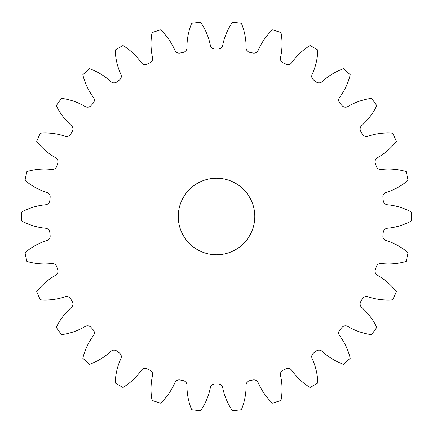 <?xml version="1.0" encoding="UTF-8"?>
<svg xmlns="http://www.w3.org/2000/svg" width="433" height="433" viewBox="0 0 433 433"><rect width="100%" height="100%" fill="white"/><g stroke="black" fill="none" stroke-linecap="round" stroke-linejoin="round"><path stroke-width="0.65" d="M178.261 216.5A38.266 38.266 0 0 0 216.527 254.766A38.266 38.266 0 0 0 254.788 216.5A38.266 38.266 0 0 0 216.527 178.234A38.266 38.266 0 0 0 178.261 216.5M186.975 47.771A4.628 4.628 0 0 1 183.267 52.361A167.474 167.474 0 0 0 180.15 53.026A4.628 4.628 0 0 1 174.894 50.342A62.487 62.487 0 0 0 160.594 29.823A194.877 194.877 0 0 0 152.048 32.599A62.487 62.487 0 0 0 152.54 57.6A4.628 4.628 0 0 1 149.867 62.861A167.474 167.474 0 0 0 146.955 64.16A4.628 4.628 0 0 1 141.255 62.628A62.487 62.487 0 0 0 123.004 45.53A194.877 194.877 0 0 0 115.221 50.022A62.487 62.487 0 0 0 120.899 74.379A4.628 4.628 0 0 1 119.378 80.078A167.474 167.474 0 0 0 116.802 81.951A4.628 4.628 0 0 1 110.908 81.637A62.487 62.487 0 0 0 89.501 68.712A194.877 194.877 0 0 0 82.822 74.725A62.487 62.487 0 0 0 93.441 97.365A4.628 4.628 0 0 1 93.138 103.26A167.474 167.474 0 0 0 91.006 105.625A4.628 4.628 0 0 1 85.177 106.545A62.487 62.487 0 0 0 61.551 98.351A194.877 194.877 0 0 0 56.268 105.62A62.487 62.487 0 0 0 71.364 125.559A4.628 4.628 0 0 1 72.289 131.388A167.474 167.474 0 0 0 70.698 134.149A4.628 4.628 0 0 1 65.188 136.254A62.487 62.487 0 0 0 40.372 133.153A194.877 194.877 0 0 0 36.718 141.364A62.487 62.487 0 0 0 55.624 157.726A4.628 4.628 0 0 1 57.746 163.236A167.474 167.474 0 0 0 56.761 166.267A4.628 4.628 0 0 1 51.808 169.476A62.487 62.487 0 0 0 26.895 171.598A194.877 194.877 0 0 0 25.027 180.388A62.487 62.487 0 0 0 46.921 192.463A4.628 4.628 0 0 1 50.141 197.41A167.474 167.474 0 0 0 49.811 200.582A4.628 4.628 0 0 1 45.633 204.749A62.487 62.487 0 0 0 21.704 212.008A194.877 194.877 0 0 0 21.704 220.992A62.487 62.487 0 0 0 45.633 228.251A4.628 4.628 0 0 1 49.811 232.418A167.474 167.474 0 0 0 50.141 235.59A4.628 4.628 0 0 1 46.921 240.537A62.487 62.487 0 0 0 25.027 252.612A194.877 194.877 0 0 0 26.895 261.402A62.487 62.487 0 0 0 51.808 263.524A4.628 4.628 0 0 1 56.761 266.733A167.474 167.474 0 0 0 57.746 269.764A4.628 4.628 0 0 1 55.624 275.274A62.487 62.487 0 0 0 36.718 291.636A194.877 194.877 0 0 0 40.372 299.847A62.487 62.487 0 0 0 65.188 296.746A4.628 4.628 0 0 1 70.698 298.851A167.474 167.474 0 0 0 72.289 301.612A4.628 4.628 0 0 1 71.364 307.441A62.487 62.487 0 0 0 56.268 327.38A194.877 194.877 0 0 0 61.551 334.649A62.487 62.487 0 0 0 85.177 326.455A4.628 4.628 0 0 1 91.006 327.375A167.474 167.474 0 0 0 93.138 329.74A4.628 4.628 0 0 1 93.441 335.635A62.487 62.487 0 0 0 82.822 358.275A194.877 194.877 0 0 0 89.501 364.288A62.487 62.487 0 0 0 110.908 351.363A4.628 4.628 0 0 1 116.802 351.049A167.474 167.474 0 0 0 119.378 352.922A4.628 4.628 0 0 1 120.899 358.621A62.487 62.487 0 0 0 115.221 382.978A194.877 194.877 0 0 0 123.004 387.47A62.487 62.487 0 0 0 141.255 370.372A4.628 4.628 0 0 1 146.955 368.84A167.474 167.474 0 0 0 149.867 370.139A4.628 4.628 0 0 1 152.54 375.4A62.487 62.487 0 0 0 152.048 400.401A194.877 194.877 0 0 0 160.594 403.177A62.487 62.487 0 0 0 174.894 382.658A4.628 4.628 0 0 1 180.15 379.974A167.474 167.474 0 0 0 183.267 380.639A4.628 4.628 0 0 1 186.975 385.229A62.487 62.487 0 0 0 191.695 409.786A194.877 194.877 0 0 0 200.631 410.728A62.487 62.487 0 0 0 210.351 387.687A4.628 4.628 0 0 1 214.93 383.968A167.474 167.474 0 0 0 218.118 383.968A4.628 4.628 0 0 1 222.703 387.687A62.487 62.487 0 0 0 232.424 410.728A194.877 194.877 0 0 0 241.36 409.786A62.487 62.487 0 0 0 246.079 385.229A4.628 4.628 0 0 1 249.787 380.639A167.474 167.474 0 0 0 252.904 379.974A4.628 4.628 0 0 1 258.16 382.658A62.487 62.487 0 0 0 272.46 403.177A194.877 194.877 0 0 0 281.001 400.401A62.487 62.487 0 0 0 280.514 375.4A4.628 4.628 0 0 1 283.187 370.139A167.474 167.474 0 0 0 286.094 368.84A4.628 4.628 0 0 1 291.793 370.372A62.487 62.487 0 0 0 310.05 387.47A194.877 194.877 0 0 0 317.827 382.978A62.487 62.487 0 0 0 312.15 358.621A4.628 4.628 0 0 1 313.671 352.922A167.474 167.474 0 0 0 316.247 351.049A4.628 4.628 0 0 1 322.141 351.363A62.487 62.487 0 0 0 343.548 364.288A194.877 194.877 0 0 0 350.227 358.275A62.487 62.487 0 0 0 339.607 335.635A4.628 4.628 0 0 1 339.91 329.74A167.474 167.474 0 0 0 342.043 327.375A4.628 4.628 0 0 1 347.872 326.455A62.487 62.487 0 0 0 371.503 334.649A194.877 194.877 0 0 0 376.78 327.38A62.487 62.487 0 0 0 361.69 307.441A4.628 4.628 0 0 1 360.759 301.612A167.474 167.474 0 0 0 362.351 298.851A4.628 4.628 0 0 1 367.866 296.746A62.487 62.487 0 0 0 392.677 299.847A194.877 194.877 0 0 0 396.336 291.636A62.487 62.487 0 0 0 377.424 275.274A4.628 4.628 0 0 1 375.303 269.764A167.474 167.474 0 0 0 376.288 266.733A4.628 4.628 0 0 1 381.24 263.524A62.487 62.487 0 0 0 406.159 261.402A194.877 194.877 0 0 0 408.027 252.612A62.487 62.487 0 0 0 386.128 240.537A4.628 4.628 0 0 1 382.907 235.59A167.474 167.474 0 0 0 383.243 232.418A4.628 4.628 0 0 1 387.421 228.251A62.487 62.487 0 0 0 411.35 220.992A194.877 194.877 0 0 0 411.35 212.008A62.487 62.487 0 0 0 387.421 204.749A4.628 4.628 0 0 1 383.243 200.582A167.474 167.474 0 0 0 382.907 197.41A4.628 4.628 0 0 1 386.128 192.463A62.487 62.487 0 0 0 408.027 180.388A194.877 194.877 0 0 0 406.159 171.598A62.487 62.487 0 0 0 381.24 169.476A4.628 4.628 0 0 1 376.288 166.267A167.474 167.474 0 0 0 375.303 163.236A4.628 4.628 0 0 1 377.424 157.726A62.487 62.487 0 0 0 396.336 141.364A194.877 194.877 0 0 0 392.677 133.153A62.487 62.487 0 0 0 367.866 136.254A4.628 4.628 0 0 1 362.351 134.149A167.474 167.474 0 0 0 360.759 131.388A4.628 4.628 0 0 1 361.69 125.559A62.487 62.487 0 0 0 376.78 105.62A194.877 194.877 0 0 0 371.503 98.351A62.487 62.487 0 0 0 347.872 106.545A4.628 4.628 0 0 1 342.043 105.625A167.474 167.474 0 0 0 339.91 103.26A4.628 4.628 0 0 1 339.607 97.365A62.487 62.487 0 0 0 350.227 74.725A194.877 194.877 0 0 0 343.548 68.712A62.487 62.487 0 0 0 322.141 81.637A4.628 4.628 0 0 1 316.247 81.951A167.474 167.474 0 0 0 313.671 80.078A4.628 4.628 0 0 1 312.15 74.379A62.487 62.487 0 0 0 317.827 50.022A194.877 194.877 0 0 0 310.05 45.53A62.487 62.487 0 0 0 291.793 62.628A4.628 4.628 0 0 1 286.094 64.16A167.474 167.474 0 0 0 283.187 62.861A4.628 4.628 0 0 1 280.514 57.6A62.487 62.487 0 0 0 281.001 32.599A194.877 194.877 0 0 0 272.46 29.823A62.487 62.487 0 0 0 258.16 50.342A4.628 4.628 0 0 1 252.904 53.026A167.474 167.474 0 0 0 249.787 52.361A4.628 4.628 0 0 1 246.079 47.771A62.487 62.487 0 0 0 241.36 23.214A194.877 194.877 0 0 0 232.424 22.272A62.487 62.487 0 0 0 222.703 45.313A4.628 4.628 0 0 1 218.118 49.032A167.474 167.474 0 0 0 214.93 49.032A4.628 4.628 0 0 1 210.351 45.313A62.487 62.487 0 0 0 200.631 22.272A194.877 194.877 0 0 0 191.695 23.214A62.487 62.487 0 0 0 186.975 47.771"/></g></svg>
